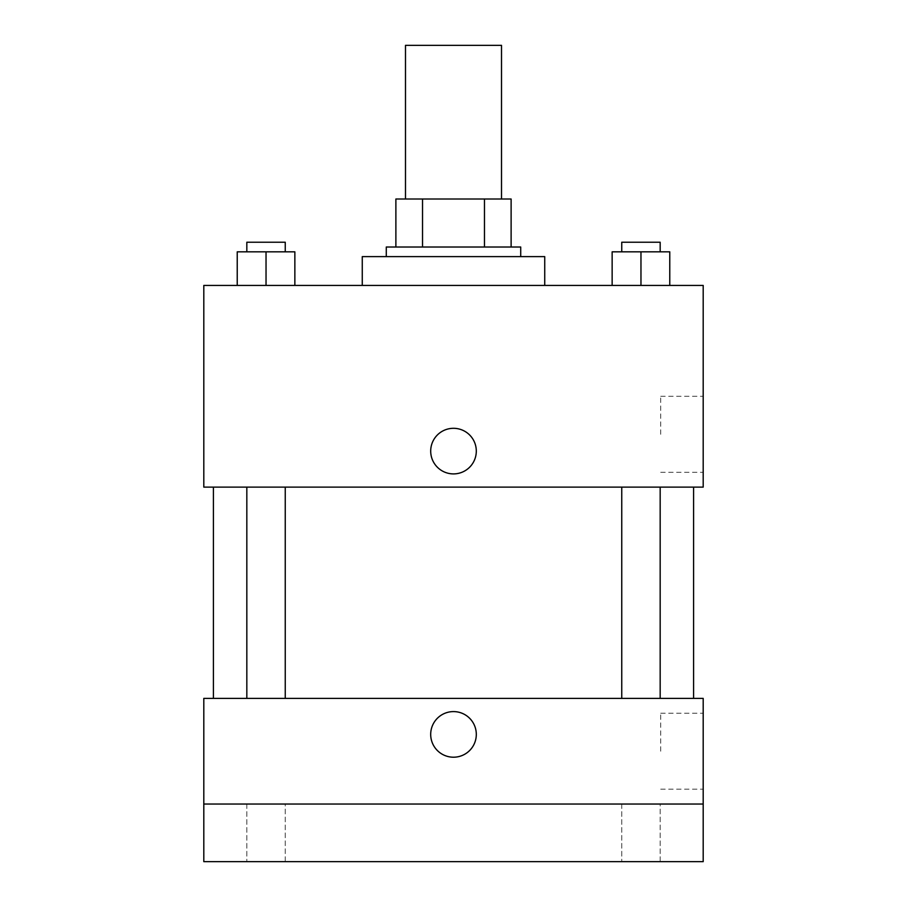 <?xml version="1.0" encoding="UTF-8"?>
<svg xmlns="http://www.w3.org/2000/svg" width="907" height="907" viewBox="0 0 907 907"><rect width="100%" height="100%" fill="white"/><g stroke="black" fill="none" stroke-linecap="round" stroke-linejoin="round"><path stroke-width="0.68" stroke-dasharray="4.54 3.4" d="M405.486 45.35L501.514 45.35M453.5 199.007L405.486 199.007L453.5 199.007M484.474 247.021L484.474 199.007L511.117 199.007L511.117 247.021L422.526 247.021L511.117 247.021M484.474 199.007L395.883 199.007M422.526 247.021L395.883 247.021L422.526 247.021L422.526 199.007M520.72 247.021L386.28 247.021M386.28 256.624L520.72 256.624L386.28 256.624M362.267 256.624L544.733 256.624M453.5 285.433L362.267 285.433L453.5 285.433M237.226 285.433L294.854 285.433L237.226 285.433L294.854 285.433L237.226 285.433L294.854 285.433L266.034 285.433L266.034 251.829L237.226 251.829L285.252 251.829L237.226 251.829L237.226 285.433L266.034 285.433L237.226 285.433L237.226 251.829L237.226 285.433L294.854 285.433L266.034 285.433L266.034 251.829L294.854 251.829L246.829 251.829L294.854 251.829L294.854 285.433L294.854 251.829M612.146 285.433L669.774 285.433L612.146 285.433L669.774 285.433L612.146 285.433L669.774 285.433L640.966 285.433L640.966 251.829L612.146 251.829L660.171 251.829L612.146 251.829L612.146 285.433L640.966 285.433L612.146 285.433L612.146 251.829L612.146 285.433L669.774 285.433L640.966 285.433L640.966 251.829L669.774 251.829L621.749 251.829L669.774 251.829L669.774 285.433L669.774 251.829M703.197 285.433L203.803 285.433L203.803 487.116L703.197 487.116L703.197 285.433M203.803 451.108L203.803 428.297L203.814 451.108M453.5 487.116L213.417 487.116L453.5 487.116M640.966 487.116L621.749 487.116L640.966 487.116M266.034 487.116L285.252 487.116L266.034 487.116M703.197 434.294L703.197 396.302L703.197 434.294M453.5 428.297A22.811 22.811 0 0 0 433.75 462.502A22.811 22.811 0 0 0 473.25 462.502A22.811 22.811 0 0 0 453.5 428.297A22.811 22.811 0 0 0 433.75 462.502A22.811 22.811 0 0 0 473.25 462.502A22.811 22.811 0 0 0 453.5 428.297M453.5 473.908A22.811 22.811 0 0 1 433.75 439.702A22.811 22.811 0 0 1 473.25 439.702A22.811 22.811 0 0 1 453.5 473.908M660.704 434.294L660.704 396.302L660.704 434.294M453.5 698.39L213.417 698.39L453.5 698.39M640.966 698.39L621.749 698.39L640.966 698.39M266.034 698.39L285.252 698.39L266.034 698.39M703.197 698.39L203.803 698.39L203.803 804.033L703.197 804.033L703.197 698.39M703.197 804.033L703.197 861.65L203.803 861.65L203.803 804.033L703.197 804.033L203.803 804.033M203.803 734.398L203.803 757.209L203.814 734.398M703.197 751.211L703.197 713.219L703.197 751.211M453.5 711.587A22.811 22.811 0 0 0 433.75 745.803A22.811 22.811 0 0 0 473.25 745.803A22.811 22.811 0 0 0 453.5 711.587A22.811 22.811 0 0 0 433.75 745.803A22.811 22.811 0 0 0 473.25 745.803A22.811 22.811 0 0 0 453.5 711.587M453.5 757.209A22.811 22.811 0 0 1 433.75 722.992A22.811 22.811 0 0 1 473.25 722.992A22.811 22.811 0 0 1 453.5 757.209M660.704 751.211L660.704 713.219L660.704 751.211M285.252 804.033L246.829 804.033L285.252 804.033L246.829 804.033L285.252 804.033L285.252 861.65L246.829 861.65L285.252 861.65L246.829 861.65L285.252 861.65L285.252 804.033M660.171 804.033L621.749 804.033L660.171 804.033L621.749 804.033L660.171 804.033L660.171 861.65L621.749 861.65L660.171 861.65L621.749 861.65L660.171 861.65L660.171 804.033M621.749 251.829L621.749 242.226L660.171 242.226L621.749 242.226L660.171 242.226L660.171 251.829M640.966 285.433L640.966 251.829M246.829 251.829L246.829 242.226L285.252 242.226L246.829 242.226L285.252 242.226L285.252 251.829M266.034 285.433L266.034 251.829M660.704 472.286L703.197 472.286M660.704 396.302L703.197 396.302M285.252 698.39L285.252 487.116M246.829 698.39L246.829 487.116M660.171 698.39L660.171 487.116M621.749 698.39L621.749 487.116M660.704 789.192L703.197 789.192M660.704 713.219L703.197 713.219M246.829 804.033L246.829 861.65L246.829 804.033M621.749 804.033L621.749 861.65L621.749 804.033"/><path stroke-width="1.36" d="M501.514 199.007L501.514 45.35L405.486 45.35L405.486 199.007M422.526 247.021L422.526 199.007L395.883 199.007L395.883 247.021L395.883 199.007M422.526 199.007L511.117 199.007L511.117 247.021M484.474 247.021L484.474 199.007M386.28 256.624L386.28 247.021L520.72 247.021L520.72 256.624M544.733 285.433L544.733 256.624L362.267 256.624L362.267 285.433M203.803 285.433L703.197 285.433L703.197 487.116L203.803 487.116L203.803 285.433M453.5 473.908A22.811 22.811 0 0 1 433.75 439.702A22.811 22.811 0 0 1 473.25 439.702A22.811 22.811 0 0 1 453.5 473.908M203.803 698.39L703.197 698.39L703.197 861.65L203.803 861.65L203.803 698.39M453.5 757.209A22.811 22.811 0 0 1 433.75 722.992A22.811 22.811 0 0 1 473.25 722.992A22.811 22.811 0 0 1 453.5 757.209M203.803 804.033L703.197 804.033M612.146 285.433L612.146 251.829L669.774 251.829L669.774 285.433L669.774 251.829M640.966 285.433L640.966 251.829M660.171 251.829L660.171 242.226L621.749 242.226L621.749 251.829M237.226 285.433L237.226 251.829L294.854 251.829L294.854 285.433L294.854 251.829M266.034 285.433L266.034 251.829M285.252 251.829L285.252 242.226L246.829 242.226L246.829 251.829M693.583 698.39L693.583 487.116M213.417 698.39L213.417 487.116M621.749 487.116L621.749 698.39M660.171 487.116L660.171 698.39M285.252 698.39L285.252 487.116M246.829 698.39L246.829 487.116"/></g></svg>

